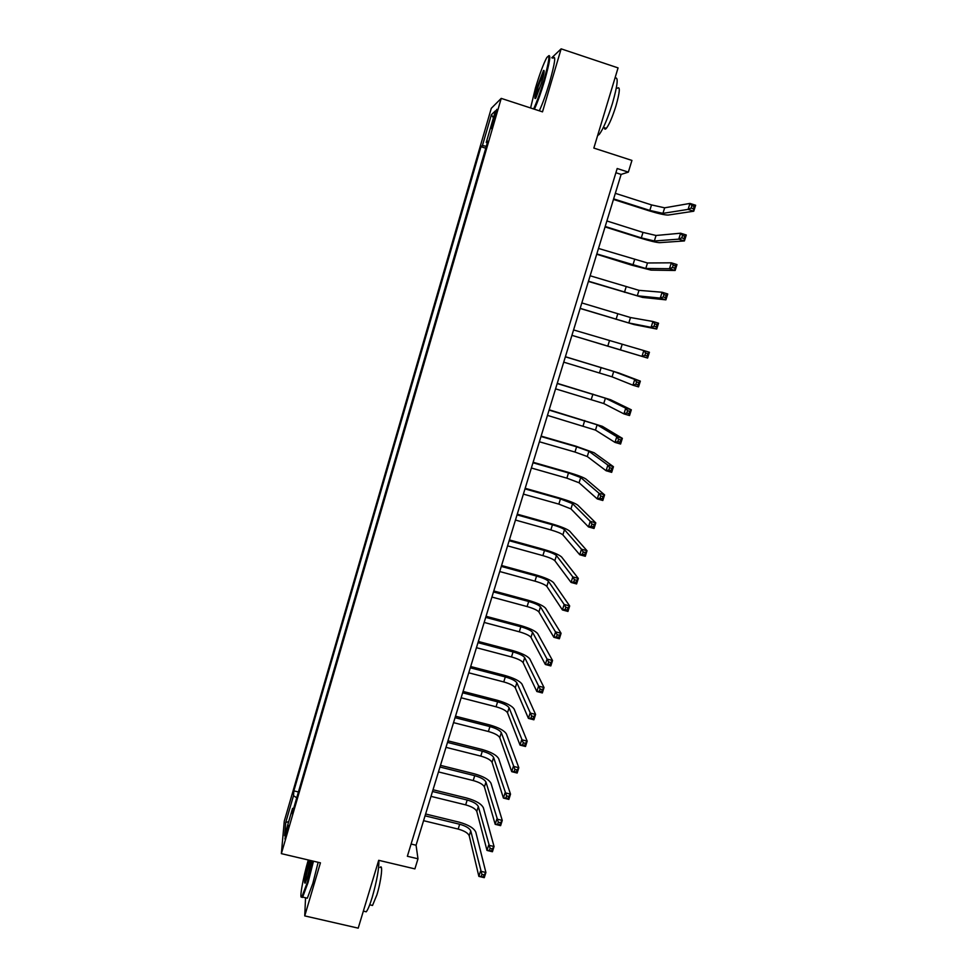 <?xml version="1.0" encoding="UTF-8"?>
<svg xmlns="http://www.w3.org/2000/svg" width="977" height="977" viewBox="0 0 977 977"><rect width="100%" height="100%" fill="white"/><g stroke="black" fill="none" stroke-linecap="round" stroke-linejoin="round"><path stroke-width="1.47" d="M286.322 835.005L288.203 825.284L286.798 829.326L284.93 839.035L286.322 835.005M491.284 108.313L284.27 821.193L281.364 853.642L501.225 98.384L491.284 108.313M305.545 897.778L304.739 915.901L358.205 928.15L378.697 860.31L414.895 868.883L417.985 858.795L416.068 845.227L621.116 174.419L628.345 172.123L631.936 160.423L593.845 148.077L618.062 67.889L561.14 48.85L551.724 57.814M628.345 172.123L617.183 168.52L407.36 856.267L417.985 858.795M494.008 117.142L491.431 128.573L495.693 115.579L496.78 109.326L494.008 117.142L495.144 117.496M486.314 146.342L482.43 145.536L480.989 146.709L293.869 790.869L298.437 791.981M482.43 145.536L491.394 114.712L495.461 110.816L486.253 142.459L487.303 142.935M293.698 808.26L292.538 808.431L292.135 813.597L487.816 141.201L486.253 142.459M292.538 808.431L284.588 835.726L285.748 822.402L293.503 795.705L293.869 790.869M501.225 98.384L542.504 111.854L561.14 48.85M304.739 915.901L320.432 862.838L281.364 853.642M615.901 172.734L621.116 174.419M411.097 844.03L416.068 845.227M480.989 146.709L485.764 148.235M293.503 795.705L296.739 797.794M493.422 117.826L491.394 114.712M285.748 822.402L288.679 821.694M613.641 198.868L649.827 210.421L662.931 213.365L688.089 209.396L689.957 203.424L695.636 205.243L693.755 211.215L668.219 215.05C664.848 215.111 658.303 213.633 648.569 210.641L613.471 199.442M615.339 193.336L651.525 204.914L664.665 207.82L689.957 203.424L691.899 205.634L691.154 208.028L693.426 208.748L694.171 206.355L691.899 205.634M693.426 208.748L693.755 211.215L688.089 209.396L691.154 208.028M694.171 206.355L695.636 205.243M605.203 226.481L641.315 237.875L654.334 240.989L678.759 239.145L680.615 233.21L686.281 235.005L684.413 240.94L659.609 242.662C656.312 242.516 649.803 240.965 640.106 237.985L605.068 226.92M606.888 220.973L643.013 232.404L656.056 235.481L680.615 233.21L682.532 235.469L681.787 237.838L684.059 238.559L684.804 236.19L682.532 235.469M684.059 238.559L684.413 240.94L678.759 239.145L681.787 237.838M684.804 236.19L686.281 235.005M596.813 253.922L645.785 268.467L669.477 268.712L671.333 262.813L676.976 264.584L675.131 270.482L651.048 270.116L631.692 265.182L596.715 254.252M598.486 248.439L647.495 262.984L671.333 262.813L673.226 265.121L672.481 267.478L674.741 268.186L675.486 265.829L673.226 265.121M674.741 268.186L675.131 270.482L669.477 268.712L672.481 267.478M675.486 265.829L676.976 264.584M588.472 281.205L637.285 295.787L660.257 298.107L662.101 292.245L667.743 293.992L665.899 299.854L642.536 297.411L588.41 281.437M590.132 275.77L638.982 290.34L662.101 292.245L663.969 294.59L663.236 296.935L665.496 297.643L666.229 295.286L663.969 294.59M665.496 297.643L665.899 299.854L660.257 298.107L663.236 296.935M666.229 295.286L667.743 293.992M580.179 308.353L628.822 322.96L651.097 327.319L652.929 321.482L658.547 323.216L656.727 329.029L634.073 324.559L580.143 308.463M581.828 302.931L630.507 317.537L652.929 321.482L654.773 323.888L654.04 326.22L656.3 326.904L657.033 324.572L654.773 323.888M656.3 326.904L656.727 329.029L651.097 327.319L654.04 326.22M657.033 324.572L658.547 323.216M533.601 108.948C536.715 102.341 540.086 92.962 543.725 80.847C549.367 60.55 550.356 52.868 546.68 57.777C543.407 63.932 539.658 74.057 535.42 88.15L530.596 107.971M548.561 55.823C551.04 54.248 549.685 62.638 544.507 80.981C540.916 92.949 537.545 102.365 534.395 109.216M541.576 82.727L535.97 97.847C534.138 100.252 534.627 96.43 537.435 86.379L543.493 70.552C544.787 69.575 544.14 73.641 541.576 82.727M544.177 71.248L538.193 86.513L535.787 98.152M614.924 78.27C618.575 76.243 617.757 84.62 612.445 103.403C607.584 118.852 603.175 129.184 599.231 134.423L597.619 135.571M617.33 88.26C620.346 86.037 619.87 91.96 615.925 106.029C612.42 117.13 609.221 124.567 606.338 128.341C605.19 129.611 604.531 129.391 604.36 127.706M552.884 58.205C556.145 54.736 555.021 62.882 549.489 82.63C545.899 94.586 542.504 103.977 539.316 110.816M308.28 859.98C302.955 877.969 298.901 900.977 301.942 896.666L307.499 881.852L312.762 861.03M313.47 861.201L308.134 882.292L302.675 897.106L301.417 897.081M311.297 860.688L307.755 876.076L305.215 883.098C303.786 883.745 304.787 877.651 308.231 864.828L309.697 860.31M310.405 860.481L308.842 865.243C306.412 873.963 305.227 879.874 305.3 882.939M378.881 860.346C379.113 868.492 376.902 880.778 372.249 897.216C369.904 904.836 367.914 909.697 366.253 911.797L364.384 911.37M380.077 867.478C383.228 863.216 381.225 880.9 376.866 894.944L372.518 905.447L371.138 905.129M318.148 862.3L312.835 883.391L307.34 898.193L306.009 897.875M606.705 345.846L571.924 335.343L641.987 356.349L643.806 350.56L649.424 352.257L647.604 358.046L606.705 345.846M573.572 329.945L643.806 350.56L645.638 352.99L644.905 355.323L647.153 355.994L647.885 353.674L645.638 352.99M647.153 355.994L647.604 358.046L641.987 356.349L644.905 355.323M647.885 353.674L649.424 352.257M563.729 362.162L612.054 376.829L632.937 385.207L634.745 379.442L640.35 381.128L618.954 373.031L565.39 356.727M565.365 356.813L613.727 371.468L634.745 379.442L636.552 381.934L635.819 384.242L638.066 384.914L638.799 382.605L636.552 381.934M638.799 382.605L640.35 381.128L638.543 386.88L632.937 385.207L635.819 384.242M638.543 386.88L638.066 384.914M555.571 388.846L603.749 403.538L623.937 413.894L625.732 408.166L631.325 409.815L610.625 399.752L557.256 383.338M557.195 383.521L605.41 398.201L625.732 408.166L627.515 410.694L626.794 412.99L629.041 413.65L629.762 411.366L627.515 410.694M629.762 411.366L631.325 409.815L629.53 415.543L623.937 413.894L626.794 412.99M629.53 415.543L629.041 413.65M547.462 415.384L595.481 430.1L614.997 442.398L616.78 436.707L622.361 438.343L602.333 426.326L549.172 409.79M549.074 410.084L597.13 424.8L616.78 436.707L618.539 439.284L617.83 441.567L620.065 442.215L620.774 439.943L618.539 439.284M620.774 439.943L622.361 438.343L620.578 444.022L614.997 442.398L617.83 441.567M620.578 444.022L620.065 442.215M539.389 441.763L574.977 452.046L587.262 456.515L606.106 470.743L607.877 465.089L613.446 466.701L594.101 452.742L575.661 446.11L541.124 436.108M541.002 436.499L576.589 446.807L588.899 451.24L607.877 465.089L609.624 467.702L608.903 469.974L611.138 470.621L611.846 468.349L609.624 467.702M611.846 468.349L613.446 466.701L611.675 472.343L606.106 470.743L608.903 469.974M611.675 472.343L611.138 470.621M531.378 468.007L566.88 478.156L579.08 482.772L597.265 498.917L599.035 493.287L604.592 494.875L585.907 479.023C583.196 477.252 577.089 474.956 567.6 472.147L533.124 462.268M532.978 462.768L568.504 472.941L580.717 477.533L599.035 493.287L600.745 495.962L600.037 498.209L602.272 498.844L602.98 496.585L600.745 495.962M602.98 496.585L604.592 494.875L602.821 500.493L597.265 498.917L600.037 498.209M602.821 500.493L602.272 498.844M523.391 494.106L558.844 504.12L570.959 508.895L588.484 526.921L590.23 521.327L595.787 522.89L577.761 505.146C575.111 503.204 569.054 500.835 559.577 498.038L525.174 488.292M524.991 488.891L560.444 498.929L572.583 503.68L590.23 521.327L591.928 524.038L591.232 526.273L593.454 526.896L594.163 524.661L591.928 524.038M594.163 524.661L595.787 522.89L594.028 528.472L588.484 526.921L591.232 526.273M594.028 528.472L593.454 526.896M515.465 520.057L550.845 529.937C557.171 531.793 561.177 533.442 562.874 534.871L579.752 554.753L581.498 549.208L587.03 550.747L569.652 531.134C567.075 529.021 561.054 526.566 551.602 523.794L517.26 514.171M517.041 514.879L552.445 524.783C558.771 526.64 562.789 528.276 564.486 529.693L581.498 549.208L583.171 551.944L582.475 554.179L584.686 554.789L585.394 552.567L583.171 551.944M585.394 552.567L587.03 550.747L585.284 556.292L579.752 554.753L582.475 554.179M585.284 556.292L584.686 554.789M507.576 545.862L542.894 555.62C549.196 557.464 553.177 559.162 554.826 560.7L571.069 582.426L572.803 576.906L578.323 578.433L561.592 556.975C559.076 554.692 553.104 552.164 543.676 549.404L509.396 539.915M509.151 540.708L544.482 550.491C550.796 552.347 554.777 554.032 556.438 555.547L572.803 576.906L574.452 579.703L573.768 581.913L575.978 582.512L576.674 580.301L574.452 579.703M576.674 580.301L578.323 578.433L576.589 583.941L571.069 582.426L573.768 581.913M576.589 583.941L575.978 582.512M499.723 571.533L534.981 581.156C541.27 582.988 545.227 584.735 546.839 586.395L562.434 609.941L564.156 604.458L569.676 605.948L553.58 582.683C551.126 580.216 545.19 577.615 535.787 574.879L501.567 565.512M501.286 566.416L536.556 576.064C542.858 577.895 546.815 579.63 548.427 581.266L564.156 604.458L565.793 607.279L565.109 609.477L567.319 610.075L568.003 607.877L565.793 607.279M568.003 607.877L569.676 605.948L567.955 611.431L562.434 609.941L565.109 609.477M567.955 611.431L567.319 610.075M491.919 597.057L527.104 606.558C533.393 608.378 537.313 610.173 538.889 611.944L553.861 637.285L555.571 631.838L561.079 633.304L545.606 608.244C543.212 605.606 537.326 602.931 527.946 600.208L493.788 590.963M493.483 591.964L528.679 601.49C534.969 603.31 538.889 605.105 540.476 606.851L557.183 634.708L556.499 636.894L558.71 637.48L559.394 635.294L557.183 634.708M559.394 635.294L561.079 633.304L559.369 638.763L553.861 637.285L556.499 636.894M559.369 638.763L558.71 637.48M484.165 622.447L519.288 631.814C525.553 633.633 529.449 635.477 530.975 637.358L545.337 664.482L547.035 659.06L552.53 660.513L537.68 633.658C535.347 630.861 529.497 628.113 520.143 625.402L486.045 616.292M485.716 617.379L520.851 626.77C527.116 628.59 531.012 630.434 532.55 632.29L548.634 661.966L547.95 664.14L550.149 664.714L550.833 662.54L548.634 661.966M550.833 662.54L552.53 660.513L550.82 665.923L545.337 664.482L547.95 664.14M550.82 665.923L550.149 664.714M476.446 647.702L511.496 656.947C517.749 658.742 521.62 660.635 523.11 662.626L536.849 691.508L538.547 686.11L544.03 687.552L529.803 658.938C527.519 655.982 521.718 653.161 512.375 650.474L478.351 641.474M477.985 642.658L513.059 651.928C519.312 653.735 523.183 655.616 524.686 657.582L540.122 689.066L539.438 691.227L541.637 691.801L542.32 689.64L540.122 689.066M542.32 689.64L544.03 687.552L542.333 692.937L536.849 691.508L539.438 691.227M542.333 692.937L541.637 691.801M468.765 672.811L503.753 681.934C509.994 683.717 513.841 685.671 515.282 687.771L528.423 718.376L530.108 713.015L535.579 714.431L521.962 684.083C519.74 680.969 513.975 678.075 504.657 675.4L470.694 666.522M470.303 667.804L505.304 676.939C511.545 678.734 515.392 680.676 516.845 682.752L531.659 716.007L530.987 718.156L533.186 718.718L533.857 716.568L531.659 716.007M533.857 716.568L535.579 714.431L533.894 719.793L528.423 718.376L530.987 718.156M533.894 719.793L533.186 718.718M461.132 697.786L496.06 706.786C502.276 708.569 506.098 710.56 507.503 712.77L520.045 745.097L521.718 739.76L527.177 741.152L514.158 709.094C512.009 705.809 506.281 702.842 496.988 700.191L463.074 691.423M462.658 692.803L497.598 701.828C503.814 703.611 507.637 705.589 509.066 707.775L523.257 742.789L522.585 744.926L524.771 745.488L525.443 743.35L523.257 742.789M525.443 743.35L527.177 741.152L525.504 746.489L520.045 745.097L522.585 744.926M525.504 746.489L524.771 745.488M453.536 722.638L488.402 731.504C494.606 733.275 498.392 735.315 499.772 737.623L511.716 771.659L513.377 766.359L518.824 767.727L506.404 733.959C504.303 730.527 498.624 727.486 489.343 724.849L455.502 716.202M455.05 717.68L489.929 726.57C496.133 728.341 499.931 730.381 501.311 732.665L514.891 769.424L514.22 771.549L516.406 772.099L517.077 769.974L514.891 769.424M517.077 769.974L518.824 767.727L517.163 773.027L511.716 771.659L514.22 771.549M517.163 773.027L516.406 772.099M445.988 747.344L480.782 756.1C486.973 757.859 490.735 759.947 492.078 762.353L503.424 798.062L505.085 792.799L510.519 794.142L498.697 758.702C496.646 755.111 491.004 751.997 481.746 749.371L447.967 740.847M447.49 742.41L482.308 751.191C488.5 752.949 492.261 755.026 493.605 757.419L506.575 795.901L505.915 798.014L508.101 798.551L508.761 796.438L506.575 795.901M508.761 796.438L510.519 794.142L508.87 799.406L503.424 798.062L505.915 798.014M508.87 799.406L508.101 798.551M438.465 771.915L473.21 780.55C479.389 782.296 483.127 784.433 484.421 786.949L495.192 824.319L496.829 819.08L502.263 820.411L491.016 783.31C489.037 779.561 483.42 776.385 474.199 773.772L440.48 765.357M439.968 767.018L474.724 775.677C480.904 777.423 484.641 779.548 485.948 782.052L498.319 822.219L497.659 824.319L499.833 824.857L500.493 822.756L498.319 822.219M500.493 822.756L502.263 820.411L500.615 825.65L495.192 824.319L497.659 824.319M500.615 825.65L499.833 824.857M431.004 796.365L465.675 804.877C471.83 806.623 475.543 808.797 476.8 811.423L486.998 850.43L488.634 845.215L494.057 846.522L483.383 807.784C481.453 803.876 475.884 800.639 466.676 798.038L433.019 789.746M432.493 791.48L467.177 800.029C473.344 801.763 477.057 803.937 478.327 806.538L490.1 848.39L489.44 850.478L491.614 851.004L492.274 848.915L490.1 848.39M492.274 848.915L494.057 846.522L492.42 851.736L486.998 850.43L489.44 850.478M492.42 851.736L491.614 851.004M423.566 820.68L458.176 829.082C464.319 830.804 468.007 833.027 469.229 835.75L478.864 876.381L480.489 871.203L485.899 872.498L475.799 832.123C473.918 828.069 468.386 824.759 459.202 822.182L425.606 814M425.044 815.832L459.666 824.246C465.821 825.98 469.51 828.191 470.743 830.902L481.93 874.415L481.282 876.491L483.444 877.004L484.091 874.928L481.93 874.415M484.091 874.928L485.899 872.498L484.262 877.664L478.864 876.381L481.282 876.491M484.262 877.664L483.444 877.004M493.617 122.675L492.506 122.32M651.525 204.914L649.827 210.421M664.665 207.82L662.931 213.365M643.013 232.404L641.315 237.875M656.056 235.481L654.334 240.989M634.549 259.723L632.864 265.182M647.495 262.984L645.785 268.467M626.135 286.908L624.45 292.318M638.982 290.34L637.285 295.787M617.757 313.935L616.084 319.32M630.507 317.537L628.822 322.96M609.428 340.802L607.779 346.163M622.093 344.576L620.419 349.961M601.16 367.523L599.499 372.848M613.727 371.468L612.054 376.829M592.917 394.097L591.28 399.398M605.41 398.201L603.749 403.538M584.735 420.525L583.11 425.801M597.13 424.8L595.481 430.1M576.589 446.807L574.977 452.046M588.899 451.24L587.262 456.515M568.504 472.941L566.88 478.156M580.717 477.533L579.08 482.772M560.444 498.929L558.844 504.12M572.583 503.68L570.959 508.895M552.445 524.783L550.845 529.937M564.486 529.693L562.874 534.871M544.482 550.491L542.894 555.62M556.438 555.547L554.826 560.7M536.556 576.064L534.981 581.156M548.427 581.266L546.839 586.395M528.679 601.49L527.104 606.558M540.476 606.851L538.889 611.944M520.851 626.77L519.288 631.814M532.55 632.29L530.975 637.358M513.059 651.928L511.496 656.947M524.686 657.582L523.11 662.626M505.304 676.939L503.753 681.934M516.845 682.752L515.282 687.771M497.598 701.828L496.06 706.786M509.066 707.775L507.503 712.77M489.929 726.57L488.402 731.504M501.311 732.665L499.772 737.623M482.308 751.191L480.782 756.1M493.605 757.419L492.078 762.353M474.724 775.677L473.21 780.55M485.948 782.052L484.421 786.949M467.177 800.029L465.675 804.877M478.327 806.538L476.8 811.423M459.666 824.246L458.176 829.082M470.743 830.902L469.229 835.75M603.407 127.389L606.338 128.341M599.231 134.423L598.083 134.044M543.957 71.468L543.493 70.552M307.34 898.193L302.675 897.106M369.697 904.8L372.518 905.447M366.253 911.797L363.346 911.126M301.942 896.666L302.418 897.472"/></g></svg>
